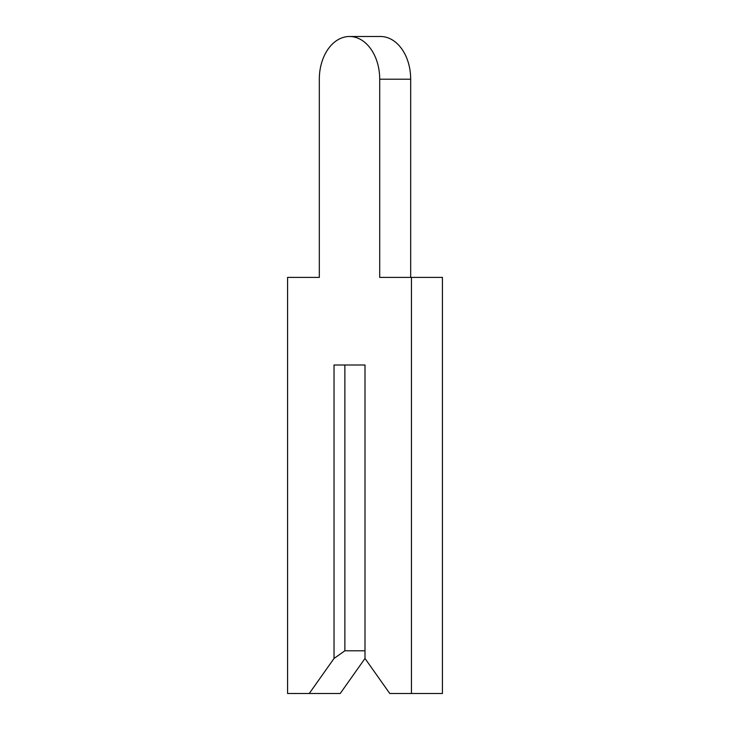 <?xml version="1.0" encoding="UTF-8"?>
<svg xmlns="http://www.w3.org/2000/svg" width="730" height="730" viewBox="0 0 730 730"><rect width="100%" height="100%" fill="white"/><g stroke="black" fill="none" stroke-linecap="round" stroke-linejoin="round"><path stroke-width="1.09" d="M319.32 79.205L319.32 277.4L287.574 277.4L287.574 693.5L309.255 693.5L334.03 658.46L344.87 650.795L365 650.795L365 365L365 658.46L389.774 693.5L411.455 693.5L411.455 277.4L379.709 277.4L379.709 79.205A42.705 30.195 -90 0 0 349.515 36.5A42.705 30.195 -90 0 0 319.32 79.205L319.32 277.4M309.255 693.5L340.226 693.5L365 658.46M344.87 650.795L344.87 365L365 365L334.03 365L334.03 658.46M410.68 277.4L410.68 79.205A42.705 30.195 -90 0 0 380.485 36.5L349.515 36.5M411.455 693.5L442.426 693.5L442.426 277.4L411.455 277.4M379.709 79.205L410.68 79.205"/></g></svg>
